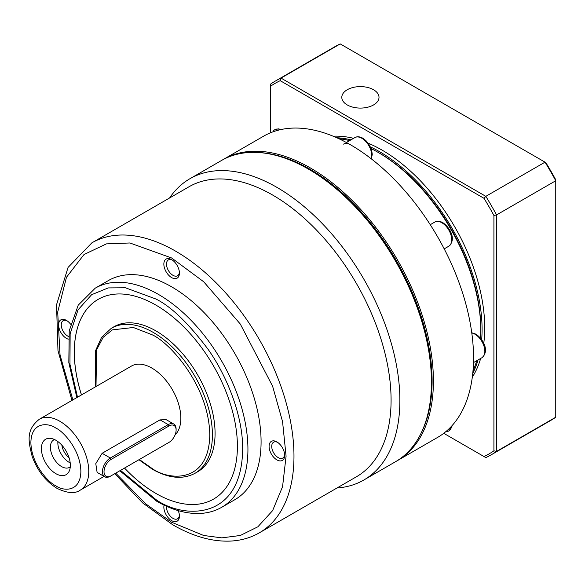 <?xml version="1.0" encoding="UTF-8"?>
<svg xmlns="http://www.w3.org/2000/svg" width="585" height="585" viewBox="0 0 585 585"><rect width="100%" height="100%" fill="white"/><g stroke="black" fill="none" stroke-linecap="round" stroke-linejoin="round"><path stroke-width="0.88" d="M420.9 433.58A173.014 99.889 -120 0 0 309.757 169.116A173.014 99.889 -120 0 0 258.636 152.524M396.396 461.199A173.942 100.423 -120 0 0 397.391 460.636A173.942 100.423 -120 0 0 424.052 321.253A173.942 100.423 -120 0 0 310.416 167.975A173.942 100.423 -120 0 0 223.448 159.361A173.942 100.423 -120 0 0 222.468 159.939M397.391 460.636L437.507 437.47A173.942 100.423 -120 0 0 473.536 357.844A173.942 100.423 -120 0 0 437.507 236.625A173.942 100.423 -120 0 0 350.539 144.817A173.942 100.423 -120 0 0 263.572 136.195A173.942 100.423 -120 0 0 263.572 136.203L223.448 159.361M472.987 370.89A145.109 83.779 -120 0 0 476.724 360.726M480.526 338.152A145.109 83.779 -120 0 0 480.768 330.123A145.109 83.779 -120 0 0 378.166 152.407L378.166 152.407A145.109 83.779 -120 0 0 371.095 148.605M480.768 330.123L480.768 328.609A143.245 82.704 -120 0 0 379.482 153.168L378.166 152.407M349.647 140.612A145.109 83.779 -120 0 0 338.971 138.762M350.539 144.817A13.952 8.058 -120 0 0 343.563 144.122M373.559 89.754A18.603 10.742 180 0 1 379.007 97.344A18.603 10.742 180 0 1 367.526 107.267A18.603 10.742 180 0 1 347.249 104.942A18.603 10.742 180 0 1 341.801 97.344A18.603 10.742 180 0 1 353.289 87.421A18.603 10.742 180 0 1 373.559 89.754M336.733 137.738A145.109 83.779 60 0 1 350.956 139.852M370.349 146.85A145.109 83.779 60 0 1 379.482 151.647A145.109 83.779 60 0 1 481.674 339.673M483.758 343.417A145.109 83.779 -120 0 0 382.107 150.133A145.109 83.779 -120 0 0 368.148 143.171M353.589 138.331A145.109 83.779 -120 0 0 333.194 136.217M545.023 162.162L485.828 196.341L281.027 78.097L340.221 43.919L545.834 162.63A213.934 123.515 -120 0 1 555.75 179.814L555.75 180.743A215.799 124.59 -120 0 0 545.023 162.162M478.04 359.965A145.109 83.779 60 0 1 472.76 373.34M270.299 132.875L270.299 86.397A213.934 123.515 60 0 1 280.215 80.671L484.007 198.322A213.934 123.515 60 0 1 493.923 215.507L493.923 450.823A213.934 123.515 60 0 1 484.007 456.549L485.828 457.602A215.799 124.59 60 0 0 491.327 454.735L550.522 420.564A215.799 124.59 -120 0 0 555.75 417.229L496.555 451.408A215.799 124.59 60 0 1 491.327 454.735M484.007 456.549L443.752 433.309M493.923 450.823L496.555 451.408L496.555 214.922A215.799 124.59 60 0 0 485.828 196.341L484.007 198.322M280.215 80.671L281.027 78.097A215.799 124.59 60 0 0 275.528 80.964L334.722 46.785A215.799 124.59 -120 0 1 340.221 43.919M493.923 215.507L496.555 214.922L555.75 180.743L555.75 417.229M270.299 86.397L270.299 84.291A215.799 124.59 60 0 1 275.528 80.964M472.307 377.164A145.109 83.779 -120 0 0 480.673 358.444M356.404 476.782A167.427 96.664 -120 0 0 382.071 342.62A167.427 96.664 -120 0 0 272.69 195.076A167.427 96.664 -120 0 0 188.977 186.783L91.867 242.848A167.427 96.664 60 0 1 175.588 251.14A167.427 96.664 60 0 1 284.961 398.678A167.427 96.664 60 0 1 259.301 532.847L356.404 476.782M337.018 487.978A173.942 100.423 -120 0 0 363.841 480.007A173.942 100.423 -120 0 0 390.509 340.624A173.942 100.423 -120 0 0 276.873 187.346A173.942 100.423 -120 0 0 189.906 178.732A173.942 100.423 -120 0 0 169.584 197.979M363.841 480.007L395.416 461.777A173.942 100.423 -120 0 0 431.438 382.151A173.942 100.423 -120 0 0 308.449 169.116L308.449 169.116A173.942 100.423 -120 0 0 221.474 160.502L189.906 178.732M171.639 277.597A11.005 6.355 60 0 1 163.851 264.113A11.005 6.355 60 0 1 171.639 259.623L171.639 259.623A11.005 6.355 60 0 1 179.419 273.1A11.005 6.355 60 0 1 171.639 277.597M172.326 260.054A9.148 5.28 -120 0 0 168.378 259.923A9.148 5.28 -120 0 0 166.981 267.257A9.148 5.28 -120 0 0 172.955 275.316A9.148 5.28 -120 0 0 177.526 275.769A9.148 5.28 -120 0 0 179.39 272.288M178.213 510.625A11.005 6.355 60 0 1 179.419 516.138A11.005 6.355 60 0 1 171.639 520.628A11.005 6.355 60 0 1 164.078 505.14M166.535 506.281A9.148 5.28 -120 0 0 172.955 518.354A9.148 5.28 -120 0 0 177.526 518.8A9.148 5.28 -120 0 0 179.39 515.319M95.231 288.164L108.386 280.566A126.499 73.037 60 0 1 171.639 286.833A126.499 73.037 60 0 1 254.278 398.312A126.499 73.037 60 0 1 234.892 499.678L221.737 507.275A126.499 73.037 60 0 0 241.122 405.902A126.499 73.037 60 0 0 158.484 294.43A126.499 73.037 60 0 0 95.231 288.164L78.207 305.173L69.227 330.832L68.825 362.598L76.854 397.588M276.873 459.868A11.005 6.355 60 0 1 269.093 446.392A11.005 6.355 60 0 1 276.873 441.894L276.873 441.894A11.005 6.355 60 0 1 284.661 455.379A11.005 6.355 60 0 1 276.873 459.868M277.561 442.326A9.148 5.28 -120 0 0 273.619 442.202A9.148 5.28 -120 0 0 272.215 449.529A9.148 5.28 -120 0 0 278.189 457.594A9.148 5.28 -120 0 0 282.76 458.048A9.148 5.28 -120 0 0 284.624 454.56M68.255 339.168A11.005 6.355 60 0 1 66.405 338.357A11.005 6.355 60 0 1 58.617 324.872A11.005 6.355 60 0 1 66.405 320.383L66.405 320.383A11.005 6.355 60 0 1 70.573 324.185M67.092 320.814A9.148 5.28 -120 0 0 63.143 320.682A9.148 5.28 -120 0 0 61.739 328.017A9.148 5.28 -120 0 0 67.714 336.075A9.148 5.28 -120 0 0 68.489 336.47M431.438 382.151L431.438 380.63A172.078 99.348 -120 0 0 309.765 169.877L308.449 169.116M98.192 299.344A115.34 66.595 -120 0 0 81.498 394.904M124.525 468.058A115.34 66.595 -120 0 0 155.881 493.396A115.34 66.595 60 0 1 124.495 468.073M81.469 394.926A115.34 66.595 60 0 1 98.185 299.352A115.34 66.595 60 0 1 155.851 305.063A115.34 66.595 60 0 1 231.199 406.699A115.34 66.595 60 0 1 213.525 499.129A115.34 66.595 60 0 1 155.851 493.411A115.34 66.595 -120 0 0 213.532 499.115M111.362 328.258L114.024 326.722A83.713 48.336 60 0 1 155.881 330.869A83.713 48.336 60 0 1 210.571 404.637A83.713 48.336 60 0 1 197.737 471.722L195.076 473.258A83.713 48.336 60 0 0 207.909 406.173A83.713 48.336 60 0 0 153.219 332.404A83.713 48.336 60 0 0 111.362 328.258L101.549 337.37L95.479 350.846L95.618 386.758M104.759 476.804L97.11 472.387L95.786 463.664L102.134 453.287L160.019 419.869L166.155 419.635L173.796 424.052A11.159 6.442 -60 0 1 176.107 429.163L176.107 430.07A10.047 5.799 -60 0 1 169.006 442.377L110.338 476.248A11.159 6.442 -60 0 1 104.759 476.804A11.159 6.442 -60 0 1 103.048 467.854A11.159 6.442 -60 0 1 110.338 458.018L168.217 424.608A11.159 6.442 -60 0 1 173.796 424.052M39.363 419.233C25.447 430.209 28.599 441.909 32.175 456.446C37.411 470.676 45.696 481.316 57.037 488.373C67.319 493.309 75.07 493.894 80.291 490.12A40.928 23.627 60 0 0 86.558 457.331A40.928 23.627 60 0 0 59.824 421.259A40.928 23.627 60 0 0 39.363 419.233L131.442 366.071A40.928 23.627 60 0 1 151.903 368.097A40.928 23.627 60 0 1 177.781 401.485A40.928 23.627 60 0 1 175.083 434.904M55.875 473.667A20.46 11.817 60 0 1 41.645 451.774A20.46 11.817 60 0 1 50.712 438.37A20.46 11.817 60 0 1 55.875 440.249A20.46 11.817 60 0 1 69.396 470.72A20.46 11.817 60 0 1 55.875 473.667M54.566 439.562A15.81 9.126 -120 0 0 53.666 439.971A15.81 9.126 -120 0 0 51.246 452.644A15.81 9.126 -120 0 0 61.571 466.581A15.81 9.126 -120 0 0 69.483 467.364A15.81 9.126 -120 0 0 70.288 466.786M57.915 441.587A15.81 9.126 -120 0 0 69.03 462.274A15.81 9.126 -120 0 0 70.207 462.881M61.871 445.214A12.365 7.137 -120 0 0 69.045 457.638M168.231 442.823A11.159 6.442 -60 0 1 168.217 442.83L169.006 442.377M110.338 476.248L111.128 475.795A10.047 5.799 -60 0 1 104.02 471.693A10.047 5.799 -60 0 1 111.128 459.386L169.006 425.968A10.047 5.799 -60 0 1 176.107 430.07M473.462 362.605L481.96 357.706A13.952 8.058 -120 0 0 484.095 346.525A13.952 8.058 -120 0 0 474.983 334.225A13.952 8.058 -120 0 0 471.788 332.997M441.843 222.724A13.952 8.058 -120 0 0 434.867 222.037C437.061 220.772 439.701 220.976 442.779 222.636C449.594 227.155 456.848 239.155 448.819 246.205A13.952 8.058 -120 0 0 450.962 235.024A13.952 8.058 -120 0 0 441.843 222.724M371.19 158.747A13.952 8.058 -120 0 0 361.852 138.279A13.952 8.058 -120 0 0 354.876 137.592C357.069 136.327 359.702 136.532 362.78 138.192L365.976 140.656L369.449 145.153L371.731 150.645L372.257 154.345L371.387 158.908M279.206 129.958L277.188 130.484M280.456 129.665A13.952 8.058 -120 0 0 274.884 129.665A13.952 8.058 -120 0 0 272.866 131.874M445.902 431.584A13.952 8.058 -120 0 0 448.819 430.94A13.952 8.058 -120 0 0 451.613 426.121M449.265 428.534L450.735 427.05M72.876 399.884L60.043 355.015L57.688 312.054L66.463 277.297L84.021 254.519L106.397 243.886L129.885 242.98L171.639 257.978L203.682 281.758L240.303 324.046L272.617 386.239L282.562 421.639L286.08 456.198L282.562 486.691L272.617 510.61L257.861 526.8L240.303 535.487L221.788 537.864L203.682 535.487L171.639 522.273L145.57 503.751L115.72 473.141M77.505 397.208L69.959 364.25L70.141 333.794L78.002 309.911L91.626 294.701L108.24 287.915L125.409 287.776L155.851 298.986C170.944 306.364 188.304 323.066 207.946 349.113C226.592 375.263 243.016 415.533 242.673 449.36C241.488 522.88 181.248 518.178 155.851 499.488L120.495 470.384M95.998 386.539L96.613 349.83L103.165 337.333L112.386 329.867L133.336 327.498L151.903 334.678C168.838 341.772 208.999 385.01 209.788 434.933C208.999 483.949 168.838 480.811 151.903 468.351L139.34 459.503M55.875 485.821C48.57 482.757 31.224 464.088 30.888 442.531C31.224 421.361 48.57 422.714 55.875 428.096C63.187 431.16 80.533 449.828 80.869 471.386C80.533 492.555 63.187 491.195 55.875 485.821M160.019 419.869L168.217 424.608L169.006 425.968M102.134 453.287L110.338 458.018L111.128 459.386M471.751 332.748L475.912 334.137C482.727 338.656 489.989 350.656 481.96 357.706M274.884 129.665L278.453 128.861L281.209 129.497M444.205 248.866L448.819 246.205M430.253 224.698L434.867 222.037M346.386 142.491L354.876 137.592M452.132 425.544L451.781 427.079L448.819 430.94M91.867 242.848L68.057 267.433L56.54 304.756L57.981 350.649L71.94 400.425M114.77 473.689L142.718 502.968L172.794 524.825C192.933 536.43 212.18 541.842 230.548 541.081C241.086 540.54 250.665 537.798 259.301 532.847M119.83 470.771L156.626 501.191C171.829 509.945 186.344 514.032 200.158 513.454C208.07 513.045 215.258 510.99 221.737 507.275M138.945 459.73L152.29 469.199C168.626 478.428 182.886 479.78 195.076 473.258M80.291 490.12L104.057 476.402"/></g></svg>
